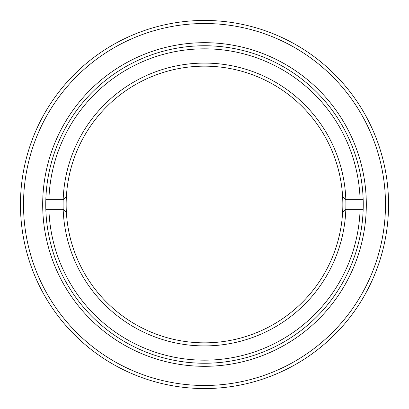 <?xml version="1.0" encoding="UTF-8"?>
<svg xmlns="http://www.w3.org/2000/svg" width="409" height="409" viewBox="0 0 409 409"><rect width="100%" height="100%" fill="white"/><g stroke="black" fill="none" stroke-linecap="round" stroke-linejoin="round"><path stroke-width="0.61" d="M204.5 45.757A158.743 158.743 0 0 0 45.757 204.5A158.743 158.743 0 0 0 204.5 363.243A158.743 158.743 0 0 0 363.243 204.5A158.743 158.743 0 0 0 204.5 45.757M42.689 204.5A161.811 161.811 0 0 1 204.5 42.689A161.811 161.811 0 0 1 366.311 204.5A161.811 161.811 0 0 1 204.5 366.311A161.811 161.811 0 0 1 42.689 204.5M23.517 204.5A180.982 180.982 0 0 0 204.5 385.482A180.982 180.982 0 0 0 385.482 204.5A180.982 180.982 0 0 0 204.5 23.517A180.982 180.982 0 0 0 23.517 204.5M204.5 388.55A184.05 184.05 0 0 1 20.45 204.5A184.05 184.05 0 0 1 204.5 20.45A184.05 184.05 0 0 1 388.55 204.5A184.05 184.05 0 0 1 204.5 388.55M342.619 212.394A138.344 138.344 0 0 0 204.5 66.156A138.344 138.344 0 0 0 66.381 212.394A138.344 138.344 0 0 0 204.5 342.844A138.344 138.344 0 0 0 342.619 212.394L345.83 209.29A141.412 141.412 0 0 1 204.5 345.912A141.412 141.412 0 0 1 63.17 209.296L48.896 209.29A155.676 155.676 0 0 0 204.5 360.176A155.676 155.676 0 0 0 360.104 209.296M360.104 199.71A155.676 155.676 0 0 0 204.5 48.824A155.676 155.676 0 0 0 48.896 199.71L45.828 199.71M65.737 211.77L63.17 209.296A141.412 141.412 0 0 1 63.17 199.71L48.896 199.71M66.381 196.606L63.17 199.71A141.412 141.412 0 0 1 204.5 63.088A141.412 141.412 0 0 1 345.83 199.704L363.172 199.704M363.172 209.29L345.83 209.29A141.412 141.412 0 0 0 345.83 199.704L342.619 196.606M45.828 209.29L48.896 209.29"/></g></svg>

